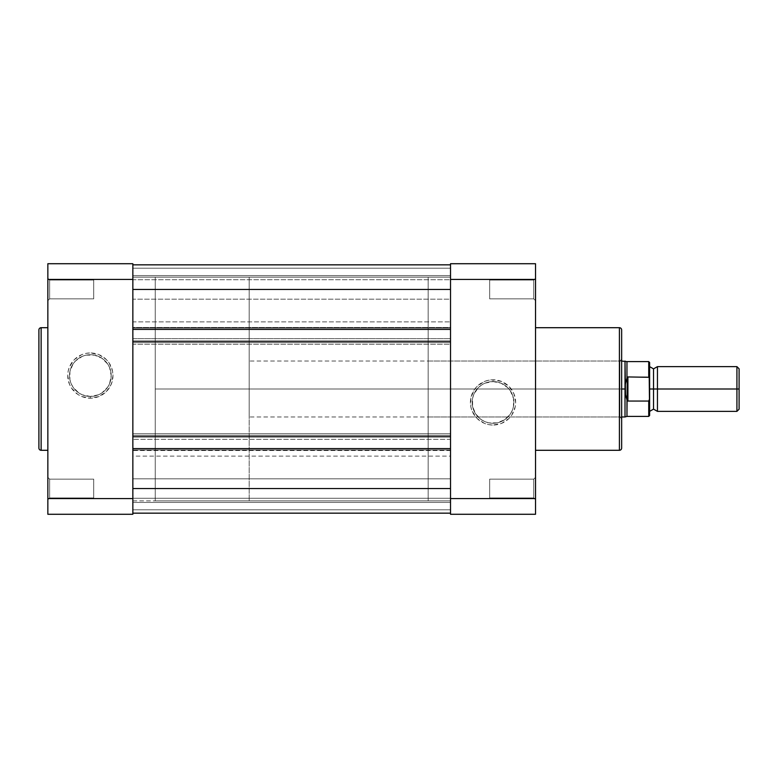 <?xml version="1.0" encoding="UTF-8"?>
<svg xmlns="http://www.w3.org/2000/svg" width="778" height="778" viewBox="0 0 778 778"><rect width="100%" height="100%" fill="white"/><g stroke="black" fill="none" stroke-linecap="round" stroke-linejoin="round"><path stroke-width="0.58" stroke-dasharray="3.89 2.92" d="M49.636 479.151L49.636 497.949L47.847 499.739L47.847 477.361L49.636 479.151L49.636 497.949L47.847 499.739L47.847 477.361L49.636 479.151L93.71 479.151L93.71 497.949L49.636 497.949L49.636 479.151L93.71 479.151L93.71 497.949L49.636 497.949L49.636 479.151L49.636 497.949L93.71 497.949L93.71 479.151L49.636 479.151L49.636 497.949L93.71 497.949L93.71 479.151L93.71 497.949L93.71 479.151L49.636 479.151L47.847 477.361L47.847 499.739L47.847 477.575L47.847 499.739L49.636 497.949L49.636 479.151L47.847 477.361L47.847 499.739L49.636 497.949L49.636 479.151M49.636 280.051L49.636 298.849L47.847 300.639L47.847 278.261L49.636 280.051L49.636 298.849L47.847 300.639L47.847 278.261L49.636 280.051L93.71 280.051L93.71 298.849L49.636 298.849L49.636 280.051L93.71 280.051L93.71 298.849L49.636 298.849L49.636 280.051L49.636 298.849L93.71 298.849L93.71 280.051L49.636 280.051L49.636 298.849L93.71 298.849L93.71 280.051L93.71 298.849L93.71 280.051L49.636 280.051L47.847 278.261L47.847 300.639L47.847 278.485L47.847 300.639L49.636 298.849L49.636 280.051L47.847 278.261L47.847 300.639L49.636 298.849L49.636 280.051M90.355 396.42A20.841 20.841 0 0 1 69.514 375.579A20.841 20.841 0 0 1 90.355 354.739L90.355 352.949A22.63 22.63 0 0 0 67.725 375.579A22.63 22.63 0 0 0 90.355 398.21L90.355 396.42A20.841 20.841 0 0 1 69.514 375.579A20.841 20.841 0 0 1 90.355 354.739A20.841 20.841 0 0 0 69.514 375.579A20.841 20.841 0 0 0 90.355 396.42A20.841 20.841 0 0 0 111.196 375.579A20.841 20.841 0 0 0 90.355 354.739A20.841 20.841 0 0 1 111.196 375.579A20.841 20.841 0 0 1 90.355 396.42L82.38 394.835L78.773 392.909L73.025 387.152L71.099 383.554L69.913 379.645L69.913 371.514L73.025 363.997L75.622 360.846L82.38 356.324L86.29 355.138L94.42 355.138L101.928 358.25L107.675 363.997L109.601 367.605L111.196 375.579L109.601 383.554L107.675 387.152L101.928 392.909L98.329 394.835L90.355 396.42L90.355 398.21L99.01 396.488L106.353 391.577L111.254 384.235L112.985 375.579L112.547 371.164L109.163 363.005L106.353 359.572L99.01 354.671L90.355 352.949L85.94 353.387L81.69 354.671L74.348 359.572L69.446 366.915L68.163 371.164L67.725 375.579L69.446 384.235L71.537 388.154L77.781 394.397L81.69 396.488L90.355 398.21A22.63 22.63 0 0 0 112.985 375.579A22.63 22.63 0 0 0 90.355 352.949L90.355 354.739A20.841 20.841 0 0 1 111.196 375.579A20.841 20.841 0 0 1 90.355 396.42M47.847 450.297L47.847 327.703L47.847 450.297M132.853 500.857L155.23 500.857L155.23 277.143L132.853 277.143L132.853 500.857L132.853 277.143L132.853 500.857L132.853 277.143L155.23 277.143L155.23 500.857L155.23 277.143L155.23 500.857L450.52 500.857L450.52 277.143L132.853 277.143L132.853 500.857L132.853 277.143L450.52 277.143L450.52 500.857L132.853 500.857L132.853 500.312L132.853 500.857M132.853 263.723L132.853 514.277L47.847 514.277L47.847 263.723L132.853 263.723L47.847 263.723L47.847 279.419L132.853 279.419L132.853 498.581L47.847 498.581L47.847 279.419L132.853 279.419L132.853 263.723M47.847 514.277L132.853 514.277L132.853 498.581L47.847 498.581L47.847 514.277M41.137 450.297L41.137 327.703L41.137 450.297M93.71 497.949L93.71 479.151L93.71 497.949M93.71 298.849L93.71 280.051L93.71 298.849M132.853 478.82L132.853 498.28L450.52 498.28L450.52 478.82L132.853 478.82L132.853 498.28L450.52 498.28L450.52 478.82L132.853 478.82L450.52 478.82L450.52 498.28L132.853 498.28L132.853 478.82L450.52 478.82L450.52 498.28L132.853 498.28L132.853 456.112L450.52 456.112L450.52 450.52L132.853 450.52L132.853 344.255L450.52 344.255L450.52 327.48L132.853 327.48L132.853 264.841L132.853 289.455L450.52 289.455L450.52 329.386L450.52 328.044L132.853 328.044L132.853 342.583L132.853 341.241L450.52 341.241L450.52 449.956L132.853 449.956L132.853 448.614L450.52 448.614L450.52 488.545L132.853 488.545L450.52 488.545L450.52 513.159L132.853 513.159L132.853 488.545L132.853 513.159L450.52 513.159L132.853 513.159L132.853 509.804L450.52 509.804L450.52 513.159L132.853 513.159L132.853 509.804L450.52 509.804L132.853 509.804L132.853 502.423L450.52 502.423L450.52 509.804L132.853 509.804L132.853 502.423L450.52 502.423L132.853 502.423L450.52 502.423L450.52 509.804L132.853 509.804L450.52 509.804L132.853 509.804L450.52 509.804L450.52 513.159L132.853 513.159L450.52 513.159L132.853 513.159L132.853 509.804L450.52 509.804L450.52 513.159L132.853 513.159L132.853 509.804L450.52 509.804L132.853 509.804L132.853 502.423L450.52 502.423L450.52 509.804L132.853 509.804L132.853 502.423L450.52 502.423L132.853 502.423L450.52 502.423L450.52 509.804L132.853 509.804L450.52 509.804L132.853 509.804L450.52 509.804L450.52 513.159L132.853 513.159L450.52 513.159L450.52 448.614L450.52 449.956L132.853 449.956L450.52 449.956L132.853 449.956L132.853 435.417L450.52 435.417L132.853 435.417L450.52 435.417L132.853 435.417L132.853 436.759L450.52 436.759L450.52 341.241L450.52 342.583L132.853 342.583L450.52 342.583L132.853 342.583L450.52 342.583L450.52 328.044L132.853 328.044L450.52 328.044L132.853 328.044L132.853 329.386L132.853 264.841L450.52 264.841L132.853 264.841L132.853 268.196L450.52 268.196L450.52 264.841L132.853 264.841L132.853 268.196L450.52 268.196L132.853 268.196L132.853 275.577L450.52 275.577L450.52 268.196L132.853 268.196L132.853 275.577L450.52 275.577L132.853 275.577L450.52 275.577L450.52 268.196L132.853 268.196L450.52 268.196L132.853 268.196L450.52 268.196L450.52 264.841L132.853 264.841L450.52 264.841L132.853 264.841L132.853 268.196L450.52 268.196L450.52 264.841L132.853 264.841L132.853 268.196L450.52 268.196L132.853 268.196L132.853 275.577L450.52 275.577L450.52 268.196L132.853 268.196L132.853 275.577L450.52 275.577L132.853 275.577L450.52 275.577L450.52 268.196L132.853 268.196L450.52 268.196L132.853 268.196L450.52 268.196L450.52 264.841L132.853 264.841L450.52 264.841L450.52 289.455L450.52 264.841L450.52 275.577L450.52 264.841L450.52 275.577L450.52 264.841L132.853 264.841L132.853 321.888L450.52 321.888L132.853 321.888L132.853 338.663L450.52 338.663L132.853 338.663L132.853 344.255L450.52 344.255L450.52 433.745L132.853 433.745L450.52 433.745L450.52 439.337L132.853 439.337L450.52 439.337L450.52 450.52L132.853 450.52L132.853 456.112L450.52 456.112L450.52 492.27L450.52 327.48L132.853 327.48L132.853 488.545L132.853 448.614L450.52 448.614L450.52 449.956L450.52 435.417L450.52 436.759L132.853 436.759L132.853 341.241L450.52 341.241L450.52 289.455L132.853 289.455L132.853 299.18L450.52 299.18L450.52 279.72L132.853 279.72L132.853 299.18L450.52 299.18L450.52 279.72L132.853 279.72L132.853 299.18L132.853 279.72L450.52 279.72L450.52 299.18L132.853 299.18L132.853 279.72L450.52 279.72L450.52 299.18L132.853 299.18L132.853 285.73L132.853 329.386L450.52 329.386L132.853 329.386L132.853 328.044L132.853 478.82M450.52 289.455L450.52 327.48L450.52 289.455M132.853 279.72L132.853 287.549L132.853 279.72M132.853 277.143L132.853 500.312L132.853 277.143M450.52 498.28L450.52 490.451L450.52 498.28M450.52 299.18L450.52 291.351L450.52 299.18M450.52 500.857L450.52 277.143L450.52 500.857L450.52 277.143L428.153 277.143L428.153 500.857L450.52 500.857L450.52 500.312L450.52 500.857L428.153 500.857L428.153 277.143L450.52 277.143L450.52 500.857M533.737 298.849L533.737 280.051L535.527 278.261L535.527 300.639L533.737 298.849L533.737 280.051L535.527 278.261L535.527 300.639L533.737 298.849L489.663 298.849L489.663 280.051L533.737 280.051L533.737 298.849L489.663 298.849L489.663 280.051L533.737 280.051L533.737 298.849L533.737 280.051L489.663 280.051L489.663 298.849L533.737 298.849L533.737 280.051L489.663 280.051L489.663 298.849L489.663 280.051L489.663 298.849L533.737 298.849L535.527 300.639L535.527 278.261L535.527 300.425L535.527 278.261L533.737 280.051L533.737 298.849L535.527 300.639L535.527 278.261L533.737 280.051L533.737 298.849M533.737 497.949L533.737 479.151L535.527 477.361L535.527 499.739L533.737 497.949L533.737 479.151L535.527 477.361L535.527 499.739L533.737 497.949L489.663 497.949L489.663 479.151L533.737 479.151L533.737 497.949L489.663 497.949L489.663 479.151L533.737 479.151L533.737 497.949L533.737 479.151L489.663 479.151L489.663 497.949L533.737 497.949L533.737 479.151L489.663 479.151L489.663 497.949L489.663 479.151L489.663 497.949L533.737 497.949L535.527 499.739L535.527 477.361L535.527 499.515L535.527 477.361L533.737 479.151L533.737 497.949L535.527 499.739L535.527 477.361L533.737 479.151L533.737 497.949M493.019 381.58A20.841 20.841 0 0 1 513.859 402.421A20.841 20.841 0 0 1 493.019 423.261L493.019 425.051A22.63 22.63 0 0 0 515.649 402.421A22.63 22.63 0 0 0 493.019 379.79L493.019 381.58A20.841 20.841 0 0 1 513.859 402.421A20.841 20.841 0 0 1 493.019 423.261A20.841 20.841 0 0 0 513.859 402.421A20.841 20.841 0 0 0 493.019 381.58A20.841 20.841 0 0 0 472.188 402.421A20.841 20.841 0 0 0 493.019 423.261A20.841 20.841 0 0 1 472.188 402.421A20.841 20.841 0 0 1 493.019 381.58L501.003 383.165L507.762 387.687L510.349 390.848L513.461 398.355L513.461 406.486L512.274 410.395L510.349 414.003L504.601 419.75L497.093 422.862L488.954 422.862L485.044 421.676L481.446 419.75L475.698 414.003L472.586 406.486L472.586 398.355L473.773 394.446L478.285 387.687L481.446 385.091L485.044 383.165L493.019 381.58L493.019 379.79L488.613 380.228L484.363 381.512L477.021 386.423L474.21 389.846L470.826 398.005L470.826 406.836L472.12 411.085L477.021 418.428L484.363 423.329L488.613 424.613L493.019 425.051L501.684 423.329L509.026 418.428L511.836 414.995L515.221 406.836L515.649 402.421L513.927 393.765L509.026 386.423L501.684 381.512L493.019 379.79A22.63 22.63 0 0 0 470.398 402.421A22.63 22.63 0 0 0 493.019 425.051L493.019 423.261A20.841 20.841 0 0 1 472.188 402.421A20.841 20.841 0 0 1 493.019 381.58M621.651 330.222L621.651 383.214L621.651 359.251L619.862 361.041L619.862 416.959L619.862 361.041L621.651 359.251L621.651 418.749L619.862 416.959L428.153 416.959L428.153 361.041L619.862 361.041L619.862 416.959L619.862 361.041L428.153 361.041L428.153 416.959L619.862 416.959L621.651 418.749L621.651 359.251L621.651 448.06L621.651 329.94M535.527 327.703L535.527 450.297L535.527 327.703M535.527 263.723L535.527 514.277L450.52 514.277L450.52 263.723L535.527 263.723L450.52 263.723L450.52 279.419L535.527 279.419L535.527 498.581L450.52 498.581L450.52 279.419L535.527 279.419L535.527 263.723M450.52 514.277L535.527 514.277L535.527 498.581L450.52 498.581L450.52 514.277M621.651 383.194L621.651 418.185L621.651 383.194M619.414 327.703L619.414 450.297L619.414 327.703M428.153 500.857L428.153 277.143L428.153 500.857M428.153 361.041L428.153 416.959L428.153 361.041M489.663 280.051L489.663 298.849L489.663 280.051M489.663 479.151L489.663 497.949L489.663 479.151M657.449 411.368L657.449 389L736.922 389L736.922 411.368L736.922 389L739.1 389L739.1 368.811L739.1 389L736.922 389L736.922 366.632L736.922 389L657.449 389L657.449 366.632L657.449 411.368L657.449 389L653.53 389L653.53 368.869L653.53 389L657.449 389L657.449 366.632M653.53 389L653.53 409.131L653.53 389L649.62 389L649.62 411.368L649.62 366.632L649.62 389L649.62 366.632L649.62 389L649.62 366.632L649.62 389L653.53 389L653.53 409.131L653.53 389M649.62 362.781L649.62 379.139L648.726 376.941L627.243 377.174L625.502 383.369L625.006 389L625.006 361.041L625.006 389L249.184 389L621.651 389L249.184 389L249.184 361.041L249.184 389L155.23 389L249.184 389L249.184 277.143L249.184 500.857L249.184 389L155.23 389L155.23 277.143L155.23 500.857L155.23 277.143L155.23 389L249.184 389L249.184 500.857L249.184 277.143L249.184 416.959L249.184 361.041L249.184 389L625.006 389L625.502 394.631L627.243 400.826L648.726 401.059L649.62 398.861L649.62 415.51L649.62 379.139L649.62 398.861M648.726 376.941L648.726 361.595L648.726 376.941L627.914 376.941L627.914 401.059L627.914 376.941L627.243 377.174L627.243 400.826L626.961 361.595L626.961 378.079L625.502 383.369L625.006 389L625.502 394.631L626.961 399.921L626.961 416.405L626.961 399.921L627.914 401.059L648.726 401.059L648.726 416.405L648.726 401.059M625.006 416.959L625.006 389L625.006 416.959M155.23 389L155.23 500.857L155.23 389M249.184 389L249.184 416.959L249.184 389M739.1 389L739.1 409.189L739.1 389M649.62 362.49L649.62 379.139L649.017 377.058M649.62 379.139L649.581 378.507M649.017 400.942L649.581 399.493M621.651 361.041L249.184 361.041M249.184 277.143L155.23 277.143M249.184 500.857L155.23 500.857M621.651 416.959L249.184 416.959"/><path stroke-width="1.17" d="M38.9 448.06A2.237 2.237 0 0 0 41.137 450.297L47.847 450.297L41.137 450.297L41.137 327.703L47.847 327.703L41.137 327.703A2.237 2.237 0 0 0 38.9 329.94L38.9 448.06A2.237 2.237 0 0 0 41.137 450.297L41.137 327.703A2.237 2.237 0 0 0 38.9 329.94L38.9 447.778M132.853 498.581L132.853 263.723L47.847 263.723L47.847 514.277L132.853 514.277L132.853 279.419L47.847 279.419L47.847 498.581L132.853 498.581L47.847 498.581L47.847 514.277L132.853 514.277L132.853 498.581M47.847 263.723L132.853 263.723L132.853 279.419L47.847 279.419L47.847 263.723M450.52 329.386L132.853 329.386L450.52 329.386M132.853 289.455L450.52 289.455L132.853 289.455M450.52 264.841L132.853 264.841L450.52 264.841M450.52 513.159L132.853 513.159L450.52 513.159M450.52 488.545L132.853 488.545L450.52 488.545M132.853 448.614L450.52 448.614L132.853 448.614M450.52 436.759L132.853 436.759L450.52 436.759M132.853 341.241L450.52 341.241L132.853 341.241M621.651 329.94A2.237 2.237 0 0 0 619.414 327.703L535.527 327.703L619.414 327.703L619.414 450.297L535.527 450.297L619.414 450.297A2.237 2.237 0 0 0 621.651 448.06L621.651 329.94A2.237 2.237 0 0 0 619.414 327.703L619.414 450.297A2.237 2.237 0 0 0 621.651 448.06L621.651 330.222M535.527 498.581L535.527 263.723L450.52 263.723L450.52 514.277L535.527 514.277L535.527 279.419L450.52 279.419L450.52 498.581L535.527 498.581L450.52 498.581L450.52 514.277L535.527 514.277L535.527 498.581M450.52 263.723L535.527 263.723L535.527 279.419L450.52 279.419L450.52 263.723M739.1 368.811L736.922 366.632L657.449 366.632L657.449 389L657.449 366.632L657.449 389L653.53 389L653.53 368.869L653.53 409.131L653.53 389L657.449 389L657.449 411.368L657.449 389L736.922 389L736.922 366.632L736.922 389L739.1 389L739.1 368.811L739.1 389L736.922 389L736.922 411.368L736.922 389L657.449 389L657.449 411.368L653.53 409.131L649.62 411.368M649.62 389L653.53 389L653.53 409.131L653.53 389L649.62 389M621.651 416.959L625.006 416.959L625.006 389L625.006 416.959L626.961 416.405L648.726 416.405L648.726 401.059L627.914 401.059L648.726 401.059L648.726 416.405L649.62 415.51L649.222 377.301L627.914 376.941L627.914 401.059L627.243 400.826L627.914 401.059L627.914 376.941L627.243 377.174L626.961 416.405L626.961 399.921L625.502 394.631L625.006 389L625.502 383.369L625.006 389L621.651 389L625.006 389L625.006 361.041L625.502 394.631L627.243 400.826L627.243 377.174L625.502 383.389M648.726 401.059L649.62 398.861L649.62 362.781M649.474 377.884L649.62 362.49L648.726 361.595L648.726 376.941L648.726 361.595L626.961 361.595L626.961 378.079L627.914 376.941L649.222 377.291M649.222 400.709L649.62 398.861L649.017 400.942M625.502 383.369L626.961 378.079L626.961 361.595L621.651 361.041M653.53 389L653.53 368.869L653.53 389M739.1 409.189L739.1 389L739.1 409.189L736.922 411.368L657.449 411.368M649.62 415.51L649.62 398.861M657.449 366.632L653.53 368.869L649.62 366.632"/></g></svg>
